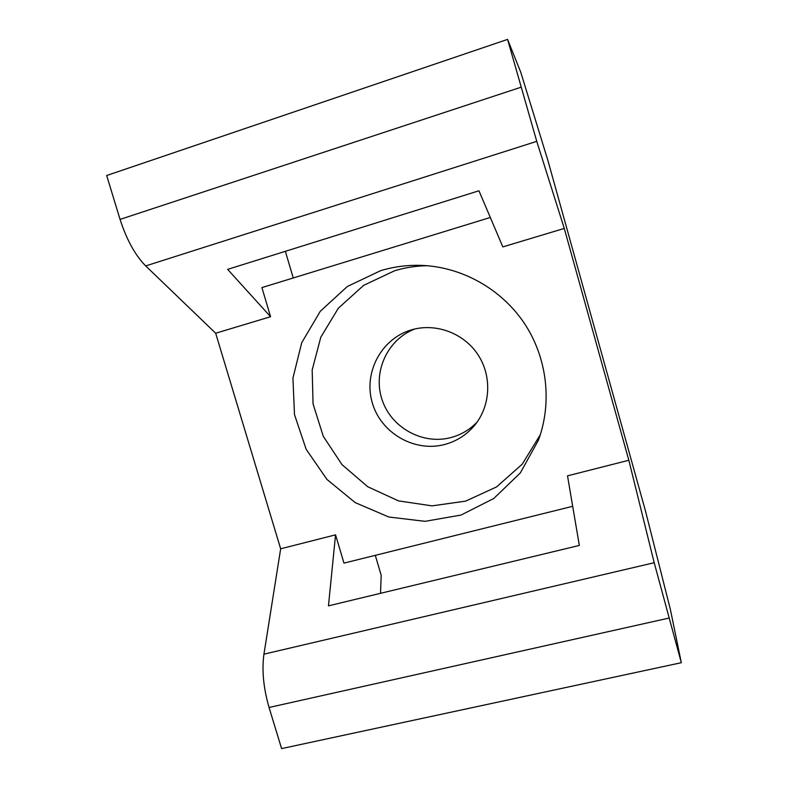 <?xml version="1.0" encoding="UTF-8"?>
<svg xmlns="http://www.w3.org/2000/svg" width="788" height="788" viewBox="0 0 788 788"><rect width="100%" height="100%" fill="white"/><g stroke="black" fill="none" stroke-linecap="round" stroke-linejoin="round"><path stroke-width="1.18" d="M427.401 265.733C416.182 265.871 405.249 267.546 394.611 270.757L363.623 285.374L338.367 308.197L320.795 337.215L312.176 369.996L313.053 403.889L323.267 436.266L341.972 464.615L367.72 486.738L398.541 500.892L432.07 505.866L465.659 501.129L496.578 486.915L522.217 464.201L540.302 434.74M444.895 444.432C456.744 441.181 466.654 434.818 474.603 425.353C490.638 405.987 492.175 376.201 477.952 354.679C463.807 333.107 435.833 322.725 411.7 329.798L410.922 330.024C380.811 339.047 363.169 373.305 372.429 403.289C381.264 433.39 414.793 452.617 444.895 444.432M380.643 270.668C393.911 266.659 407.563 264.906 421.59 265.389C461.896 266.935 501.257 288.891 524.286 323.228C547.187 357.644 552.398 402.412 538.401 440.246L520.346 472.899L493.741 498.518L461.029 515.056L425.047 521.331L388.809 517.017L355.23 502.626L326.951 479.429L306.158 449.298L294.495 414.626L292.939 378.122L301.725 342.701L320.302 311.26L347.311 286.507L380.643 270.668M414.843 328.98C387.322 339.431 372.547 372.143 382.141 399.949C391.39 427.874 422.92 445.2 451.16 437.507C461.187 434.769 469.825 429.647 477.075 422.132M328.458 605.854L335.55 534.845L280.666 548.803L263.941 654.168C261.744 670.155 263.448 687.924 269.053 707.476L281.602 748.6L681.325 662.698L654.198 562.721L628.834 460.261L567.518 475.844L579.338 545.434L328.458 605.854M490.313 217.478L261.902 287.59L270.579 316.727L215.666 333.235L280.666 548.803M572.689 506.3L343.972 563.115L335.55 534.845M628.834 460.261L564.267 228.431L502.833 246.9L478.956 190.785L227.633 269.368L270.579 316.727M564.267 228.431L536.756 141.357L507.58 39.4L106.675 175.517L120.072 219.409C126.681 239.818 135.231 255.322 145.701 265.92L215.666 333.235M375.285 555.333L381.195 575.289L380.505 593.315M285.354 251.313L293.244 277.967M507.58 39.4L520.769 72.279L547.955 160.653L645.411 510.742L670.332 609.252L681.325 662.698M654.198 562.721L263.941 654.168M536.756 141.357L145.701 265.92M520.917 87.271L120.072 219.409M668.894 618.087L269.053 707.476"/></g></svg>

